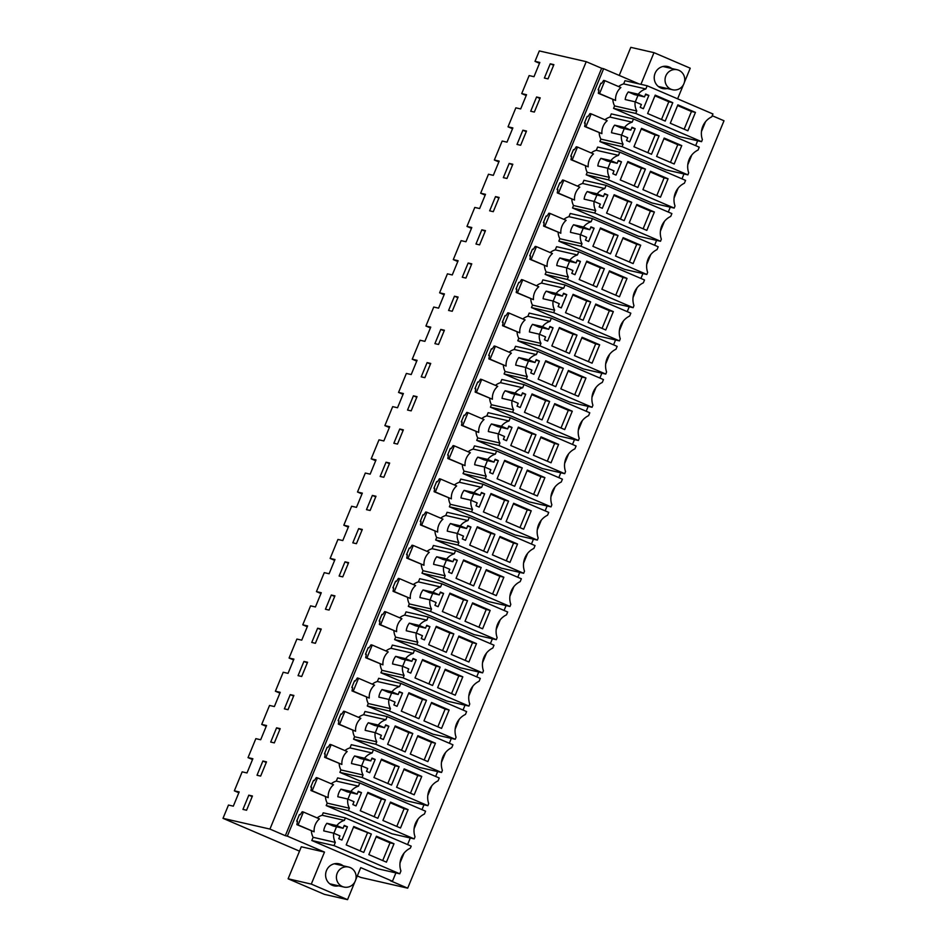 <?xml version="1.0" encoding="UTF-8"?>
<svg xmlns="http://www.w3.org/2000/svg" width="947" height="947" viewBox="0 0 947 947"><rect width="100%" height="100%" fill="white"/><g stroke="black" fill="none" stroke-linecap="round" stroke-linejoin="round"><path stroke-width="1.42" d="M395.893 872.909L392.46 881.243L390.472 880.781L407.695 888.168L360.771 877.431L357.315 875.939M299.512 851.152L223.007 818.338L228.476 805.057L233.317 806.157L239.177 791.929L234.347 790.828L238.833 792.757M539.506 63.283L535.008 61.354L539.837 62.466L533.978 76.695L529.136 75.582L521.714 93.611L526.544 94.712L520.684 108.941L515.855 107.84L508.03 126.815L512.86 127.916L507 142.145L502.159 141.044L494.346 160.007L499.176 161.12L493.316 175.349L488.474 174.236L480.662 193.212L485.491 194.313L479.632 208.541L474.79 207.44L466.978 226.416L471.807 227.517L465.948 241.745L461.106 240.645L453.293 259.608L458.123 260.721L452.264 274.95L447.422 273.837L439.609 292.812L444.439 293.925L438.579 308.154L433.738 307.041L425.925 326.017L430.755 327.117L424.895 341.346L420.054 340.245L412.241 359.209L417.071 360.322L411.211 374.55L406.37 373.438L398.557 392.413L403.386 393.526L397.527 407.755L392.685 406.642L384.873 425.617L389.702 426.718L383.843 440.947L379.001 439.846L371.188 458.822L376.018 459.922L370.159 474.151L365.317 473.05L357.504 492.014L362.334 493.127L356.474 507.355L351.633 506.243L343.82 525.218L348.65 526.331L342.79 540.559L337.949 539.447L330.136 558.422L334.966 559.523L329.106 573.752L324.265 572.651L316.452 591.615L321.282 592.727L315.422 606.956L310.58 605.843L302.768 624.819L307.597 625.931L301.738 640.16L296.896 639.047L289.084 658.023L293.913 659.124L288.054 673.353L283.212 672.252L275.399 691.227L280.229 692.328L274.37 706.557L269.528 705.456L261.715 724.419L266.545 725.532L260.685 739.761L255.844 738.648L248.031 757.624L252.861 758.725L247.001 772.953L242.16 771.852L234.347 790.828M248.031 757.624L252.518 759.553M261.715 724.419L266.202 726.349M275.399 691.227L279.886 693.145M289.084 658.023L293.57 659.952M302.768 624.819L307.254 626.748M316.452 591.615L320.95 593.544M330.136 558.422L334.634 560.352M343.82 525.218L348.318 527.148M357.504 492.014L362.003 493.943M371.188 458.822L375.687 460.739M384.873 425.617L389.371 427.547M398.557 392.413L403.055 394.343M412.241 359.209L416.739 361.138M425.925 326.017L430.423 327.946M439.609 292.812L444.107 294.742M453.293 259.608L457.792 261.538M466.978 226.416L471.476 228.345M480.662 193.212L485.16 195.141M494.346 160.007L498.844 161.937M508.03 126.815L512.528 128.733M521.714 93.611L526.212 95.54M535.008 61.354L539.305 50.925L586.229 61.673L269.931 829.075L223.007 818.338M246.575 810.23L242.941 809.401L248.812 795.172L252.435 796.001L246.575 810.23M458.088 297.05L454.465 296.21L448.594 310.438L452.228 311.279L458.088 297.05M274.334 742.886L280.194 728.657L276.571 727.829L270.7 742.057L274.334 742.886M462.278 277.246L465.912 278.075L471.772 263.846L468.149 263.017L462.278 277.246M356.439 543.685L362.299 529.456L358.676 528.615L352.805 542.844L356.439 543.685M444.403 330.243L440.781 329.414L434.91 343.643L438.544 344.471L444.403 330.243M334.93 595.852L331.308 595.024L325.437 609.252L329.071 610.081L334.93 595.852M383.807 477.276L389.667 463.047L386.045 462.219L380.173 476.448L383.807 477.276M411.176 410.88L417.035 396.651L413.413 395.822L407.541 410.051L411.176 410.88M421.226 376.847L424.86 377.675L430.719 363.447L427.097 362.618L421.226 376.847M397.491 444.084L403.351 429.855L399.729 429.015L393.857 443.243L397.491 444.084M342.755 576.877L348.614 562.648L344.992 561.82L339.121 576.048L342.755 576.877M366.489 509.652L370.123 510.48L375.983 496.252L372.36 495.423L366.489 509.652M489.646 210.838L495.518 196.609L499.14 197.45L493.28 211.678L489.646 210.838M517.015 144.441L522.886 130.213L526.508 131.041L520.649 145.27L517.015 144.441M540.204 97.837L536.57 97.008L530.699 111.237L534.333 112.066L540.204 97.837M503.331 177.645L509.202 163.417L512.824 164.245L506.965 178.474L503.331 177.645M284.384 708.853L288.018 709.682L293.878 695.453L290.255 694.625L284.384 708.853M311.752 642.457L317.624 628.228L321.246 629.057L315.387 643.285L311.752 642.457M298.068 675.649L301.702 676.478L307.562 662.249L303.94 661.42L298.068 675.649M553.888 64.645L550.254 63.816L544.383 78.045L548.017 78.873L553.888 64.645M475.962 244.042L481.834 229.813L485.456 230.642L479.596 244.871L475.962 244.042M257.016 775.25L260.65 776.09L266.509 761.862L262.887 761.021L257.016 775.25M269.931 829.075L285.331 835.692L601.641 68.279L586.229 61.673M324.49 852.087L301.312 846.772L288.113 878.792L311.291 884.096L324.49 852.087L287.332 836.142L603.63 68.729L601.641 68.279M287.332 836.142L285.331 835.692M400.013 862.918L404.049 853.14M407.577 844.57L410.288 837.988M414.088 828.767L418.124 818.989M421.971 809.649L423.972 804.796M427.772 795.563L431.808 785.785M435.656 776.445L437.656 771.592M441.456 762.371L445.492 752.593M449.34 743.253L451.34 738.388M455.14 729.166L459.177 719.389M463.024 710.049L465.024 705.195M468.824 695.962L472.861 686.184M476.708 676.845L478.709 671.991M482.508 662.758L486.545 652.992M490.392 643.64L492.393 638.787M496.192 629.566L500.229 619.788M504.076 610.448L506.077 605.595M509.877 596.361L513.913 586.584M517.76 577.244L519.761 572.39M523.561 563.157L527.597 553.379M531.445 544.04L533.445 539.186M537.245 529.965L541.282 520.187M545.129 510.847L547.129 505.982M550.929 496.761L554.966 486.983M558.813 477.643L560.813 472.79M564.613 463.557L568.65 453.779M572.497 444.439L574.498 439.586M578.309 430.352L582.334 420.586M586.181 411.247L588.182 406.381M591.993 397.16L596.018 387.382M599.865 378.042L601.866 373.189M605.678 363.956L609.702 354.178M613.549 344.838L615.55 339.985M619.362 330.752L623.386 320.974M627.234 311.634L629.234 306.781M633.046 297.559L637.071 287.781M640.918 278.442L642.918 273.576M646.73 264.355L650.755 254.577M654.602 245.237L656.602 240.384M660.414 231.151L664.439 221.373M668.286 212.033L670.287 207.18M674.098 197.959L678.123 188.181M681.97 178.841L683.971 173.976M687.782 164.754L691.807 154.977M695.654 145.637L697.655 140.783M701.467 131.55L705.491 121.772M407.695 888.168L723.993 120.766L712.227 115.712M553.628 65.26L550.254 63.816M701.573 141.671L702.378 139.564A18.017 17.271 102.9 0 1 711.765 116.824L712.937 113.983L647.168 85.763L624.984 80.684L623.671 83.881L645.854 88.959A15.199 14.572 102.9 0 0 638.254 94.227L644.505 96.902L634.549 94.629L628.299 91.942A15.199 14.572 102.9 0 0 625.186 99.542L635.141 101.814A15.199 14.572 102.9 0 0 636.763 110.988L635.757 113.451L701.573 141.671L679.39 136.593L613.573 108.36L635.757 113.451M647.168 85.763L645.854 88.959M612.851 99.518A15.199 14.572 102.9 0 0 614.579 105.91L613.573 108.36M614.579 105.91L636.763 110.988M628.299 91.942L638.254 94.227M623.671 83.881A15.199 14.572 102.9 0 0 618.592 86.556M598.315 93.291L599.546 93.575L604.873 80.673L620.865 87.538A15.199 14.572 102.9 0 0 615.574 100.441L598.315 93.291L598.954 90.012L598.137 89.823L598.93 90.154M604.873 80.673L603.641 80.388L601.688 83.372L600.872 83.182L598.137 89.823M635.141 101.814L641.379 104.49L640.208 107.342L643.38 108.704L648.849 95.422L645.676 94.061L644.505 96.902M672.784 102.678L665.208 121.074L647.63 113.533L655.217 95.138L672.784 102.678L668.807 101.767L661.503 119.488M695.441 112.397L687.865 130.793L670.287 123.252L677.874 104.857L695.441 112.397L691.464 111.486L684.16 129.206M637.97 95.41L635.295 101.885M599.546 93.575L615.574 100.441M648.849 95.422L645.44 94.641M668.807 101.767L654.933 95.813M677.59 105.531L691.464 111.486M677.614 98.831L683.438 84.709M684.338 82.519L690.245 68.208L653.986 52.653L640.93 84.33M638.941 83.881L603.63 68.729M311.291 884.096L347.549 899.65L354.817 882M392.46 881.243L360.736 867.63L355.717 879.81M317.162 817.924A15.199 14.572 102.9 0 1 322.205 815.272L323.211 812.822L345.395 817.9L411.211 846.133L410.3 848.204A18.017 17.271 -77.1 0 0 400.936 870.956L399.764 873.797L377.581 868.719L311.812 840.51L313.126 837.314L335.309 842.392A15.199 14.572 -77.1 0 1 333.687 833.171L323.732 830.898A15.199 14.572 -77.1 0 1 326.869 823.31L336.824 825.595A15.199 14.572 -77.1 0 1 344.388 820.362L345.395 817.9M311.385 830.874A15.199 14.572 102.9 0 0 313.126 837.314M296.695 821.179L297.512 821.369L296.873 824.648L298.104 824.932L303.419 812.029L302.188 811.757L300.246 814.728L299.43 814.55L296.695 821.179L297.476 821.523M343.145 865.795A11.305 10.831 102.9 0 0 326.49 870.518A11.305 10.831 102.9 0 0 338.564 885.824M325.472 796.735A15.199 14.572 102.9 0 0 327.212 803.127L349.396 808.205L348.389 810.656L414.194 838.888L415.011 836.781A18.017 17.271 102.9 0 1 424.398 814.041L425.57 811.188L359.789 782.98L337.617 777.901L336.292 781.097A15.199 14.572 102.9 0 0 331.225 783.773M327.212 803.127L326.206 805.577L392.011 833.81L414.194 838.888M310.77 787.04L311.587 787.217L310.947 790.508L312.179 790.781L317.494 777.889L316.262 777.605L314.321 780.577L313.504 780.399L310.77 787.04L311.551 787.371M463.047 473.571L528.864 501.803L551.036 506.882L551.852 504.775A18.017 17.271 102.9 0 1 561.24 482.035L562.411 479.182L496.642 450.973L495.317 454.169A15.199 14.572 102.9 0 0 487.729 459.425L493.979 462.112L484.024 459.828L477.773 457.152A15.199 14.572 102.9 0 0 474.66 464.74L484.615 467.025A15.199 14.572 102.9 0 0 486.237 476.199L485.231 478.649L463.047 473.571L464.054 471.121L486.237 476.199M462.325 464.728A15.199 14.572 102.9 0 0 464.054 471.121M447.611 455.034L448.428 455.211L447.789 458.502L449.02 458.774L454.335 445.871L453.104 445.599L451.163 448.57L450.346 448.393L447.611 455.034L448.393 455.365M496.642 450.973L474.459 445.895L473.145 449.091A15.199 14.572 102.9 0 0 468.067 451.766M449.363 506.775L515.18 535.008L537.351 540.086L538.168 537.979A18.017 17.271 102.9 0 1 547.555 515.239L548.727 512.386L482.958 484.177L481.632 487.362A15.199 14.572 102.9 0 0 474.045 492.629L480.295 495.317L470.339 493.032L464.089 490.357A15.199 14.572 102.9 0 0 460.976 497.944L470.931 500.229A15.199 14.572 102.9 0 0 472.553 509.403L471.547 511.853L449.363 506.775L450.37 504.325L472.553 509.403M448.641 497.933A15.199 14.572 102.9 0 0 450.37 504.325M433.927 488.226L434.744 488.415L434.105 491.694L435.336 491.978L440.651 479.075L439.42 478.791L437.478 481.774L436.662 481.585L433.927 488.226L434.709 488.569M482.958 484.177L460.775 479.087L459.449 482.283A15.199 14.572 102.9 0 0 454.382 484.971M490.416 407.174L556.232 435.395L578.404 440.485L579.221 438.378A18.017 17.271 102.9 0 1 588.608 415.638L589.78 412.785L524.011 384.577L522.685 387.761A15.199 14.572 102.9 0 0 515.097 393.029L521.347 395.704L511.392 393.431L505.142 390.744A15.199 14.572 102.9 0 0 502.028 398.344L511.984 400.617A15.199 14.572 102.9 0 0 513.605 409.802L512.599 412.253L490.416 407.174L491.422 404.724L513.605 409.802M489.694 398.332A15.199 14.572 102.9 0 0 491.422 404.724M474.98 388.625L475.796 388.815L475.157 392.094L476.388 392.378L481.703 379.475L480.484 379.191L478.531 382.174L477.714 381.984L474.98 388.625L475.761 388.968M524.011 384.577L501.827 379.487L500.513 382.683A15.199 14.572 102.9 0 0 495.435 385.358M476.732 440.367L542.548 468.599L564.72 473.678L565.537 471.57A18.017 17.271 102.9 0 1 574.924 448.831L576.096 445.99L510.326 417.769L509.001 420.965A15.199 14.572 102.9 0 0 501.413 426.233L507.663 428.908L497.708 426.635L491.457 423.948A15.199 14.572 102.9 0 0 488.344 431.548L498.3 433.821A15.199 14.572 102.9 0 0 499.921 443.007L498.915 445.457L476.732 440.367L477.738 437.916L499.921 443.007M476.01 431.524A15.199 14.572 102.9 0 0 477.738 437.916M461.296 421.829L462.112 422.019L461.473 425.298L462.704 425.582L468.019 412.679L466.8 412.395L464.847 415.378L464.03 415.188L461.296 421.829L462.077 422.161M510.326 417.769L488.143 412.691L486.829 415.887A15.199 14.572 102.9 0 0 481.751 418.562M407.589 597.533A15.199 14.572 102.9 0 0 409.317 603.926L408.311 606.376L474.116 634.608L496.299 639.687L497.116 637.58A18.017 17.271 102.9 0 1 506.503 614.84L507.675 611.987L441.906 583.778L440.58 586.974A15.199 14.572 102.9 0 0 432.992 592.23L439.242 594.917L429.287 592.633L423.037 589.957A15.199 14.572 102.9 0 0 419.923 597.545L429.879 599.83A15.199 14.572 102.9 0 0 431.501 609.004L430.494 611.454L408.311 606.376M392.875 587.827L393.692 588.016L393.052 591.295L394.283 591.579L399.598 578.676L398.367 578.404L396.426 581.375L395.609 581.186L392.875 587.827L393.656 588.17M441.906 583.778L419.722 578.7L418.396 581.884A15.199 14.572 102.9 0 0 413.33 584.571M393.905 630.726A15.199 14.572 102.9 0 0 395.633 637.13L394.627 639.58L460.431 667.801L482.615 672.891L483.432 670.784A18.017 17.271 102.9 0 1 492.819 648.044L493.991 645.191L428.222 616.971L426.896 620.167A15.199 14.572 102.9 0 0 419.308 625.434L425.558 628.11L415.603 625.837L409.353 623.15A15.199 14.572 102.9 0 0 406.239 630.749L416.195 633.022A15.199 14.572 102.9 0 0 417.816 642.208L416.81 644.658L394.627 639.58M379.191 621.031L380.007 621.22L379.368 624.499L380.599 624.783L385.914 611.88L384.683 611.596L382.742 614.579L381.925 614.39L379.191 621.031L379.972 621.374M428.222 616.971L406.038 611.892L404.712 615.088A15.199 14.572 102.9 0 0 399.646 617.764M435.679 539.979L501.484 568.2L523.667 573.278L524.484 571.183A18.017 17.271 102.9 0 1 533.871 548.443L535.043 545.59L469.274 517.37L467.948 520.566A15.199 14.572 102.9 0 0 460.36 525.834L466.611 528.509L456.655 526.236L450.405 523.549A15.199 14.572 102.9 0 0 447.292 531.149L457.247 533.421A15.199 14.572 102.9 0 0 458.869 542.607L457.863 545.058L435.679 539.979L436.685 537.517L458.869 542.607M434.957 531.125A15.199 14.572 102.9 0 0 436.685 537.517M420.243 521.43L421.06 521.619L420.421 524.898L421.652 525.183L426.967 512.28L425.736 511.996L423.794 514.979L422.978 514.789L420.243 521.43L421.024 521.761M469.274 517.37L447.091 512.291L445.765 515.488A15.199 14.572 102.9 0 0 440.698 518.163M421.995 573.172L487.8 601.404L509.983 606.482L510.8 604.375A18.017 17.271 102.9 0 1 520.187 581.636L521.359 578.783L455.59 550.574L454.264 553.77A15.199 14.572 102.9 0 0 446.676 559.038L452.926 561.713L442.971 559.428L436.721 556.753A15.199 14.572 102.9 0 0 433.608 564.341L443.563 566.626A15.199 14.572 102.9 0 0 445.185 575.8L444.179 578.25L421.995 573.172L423.001 570.721L445.185 575.8M421.273 564.329A15.199 14.572 102.9 0 0 423.001 570.721M406.559 554.634L407.376 554.812L406.737 558.103L407.968 558.375L413.283 545.484L412.052 545.2L410.11 548.183L409.293 547.993L406.559 554.634L407.34 554.966M455.59 550.574L433.406 545.496L432.081 548.692A15.199 14.572 102.9 0 0 427.014 551.367M572.521 207.961L638.337 236.194L660.521 241.272L661.326 239.165A18.017 17.271 102.9 0 1 670.713 216.425L671.885 213.584L606.116 185.363L604.802 188.56A15.199 14.572 102.9 0 0 597.202 193.827L603.452 196.503L593.497 194.23L587.247 191.543A15.199 14.572 102.9 0 0 584.133 199.142L594.089 201.415A15.199 14.572 102.9 0 0 595.71 210.601L594.704 213.051L572.521 207.961L573.527 205.511L595.71 210.601M571.799 199.119A15.199 14.572 102.9 0 0 573.527 205.511M557.085 189.424L557.901 189.613L557.262 192.892L558.493 193.176L563.808 180.273L562.589 179.989L560.636 182.972L559.819 182.783L557.085 189.424L557.866 189.755M606.116 185.363L583.932 180.285L582.618 183.481A15.199 14.572 102.9 0 0 577.54 186.157M558.837 241.165L624.653 269.398L646.837 274.476L647.641 272.369A18.017 17.271 102.9 0 1 657.029 249.629L658.201 246.776L592.431 218.568L591.117 221.764A15.199 14.572 102.9 0 0 583.518 227.031L589.768 229.707L579.813 227.422L573.562 224.747A15.199 14.572 102.9 0 0 570.449 232.335L580.404 234.619A15.199 14.572 102.9 0 0 582.026 243.793L581.02 246.244L558.837 241.165L559.843 238.715L582.026 243.793M558.114 232.323A15.199 14.572 102.9 0 0 559.843 238.715M543.4 222.628L544.217 222.805L543.578 226.096L544.809 226.369L550.124 213.477L548.905 213.193L546.952 216.165L546.135 215.987L543.4 222.628L544.182 222.959M592.431 218.568L570.248 213.489L568.934 216.685A15.199 14.572 102.9 0 0 563.856 219.361M599.889 141.565L665.705 169.797L687.889 174.875L688.694 172.768A18.017 17.271 102.9 0 1 698.081 150.028L699.253 147.176L633.484 118.967L632.17 122.163A15.199 14.572 102.9 0 0 624.57 127.419L630.82 130.106L620.865 127.821L614.615 125.146A15.199 14.572 102.9 0 0 611.502 132.734L621.457 135.019A15.199 14.572 102.9 0 0 623.079 144.193L622.072 146.643L599.889 141.565L600.895 139.114L623.079 144.193M599.167 132.722A15.199 14.572 102.9 0 0 600.895 139.114M584.453 123.027L585.27 123.205L584.63 126.484L585.862 126.768L591.188 113.865L589.957 113.593L588.004 116.564L587.187 116.386L584.453 123.027L585.234 123.359M633.484 118.967L611.3 113.889L609.986 117.085A15.199 14.572 102.9 0 0 604.908 119.76M586.205 174.769L652.021 202.989L674.205 208.08L675.01 205.973A18.017 17.271 102.9 0 1 684.397 183.233L685.569 180.38L619.8 152.171L618.486 155.355A15.199 14.572 102.9 0 0 610.886 160.623L617.136 163.31L607.181 161.026L600.931 158.35A15.199 14.572 102.9 0 0 597.817 165.938L607.773 168.223A15.199 14.572 102.9 0 0 609.394 177.397L608.388 179.847L586.205 174.769L587.211 172.318L609.394 177.397M585.483 165.926A15.199 14.572 102.9 0 0 587.211 172.318M570.769 156.219L571.586 156.409L570.946 159.688L572.177 159.972L577.504 147.069L576.273 146.785L574.32 149.768L573.503 149.579L570.769 156.219L571.55 156.563M619.8 152.171L597.616 147.081L596.302 150.277A15.199 14.572 102.9 0 0 591.224 152.952M517.784 340.766L583.601 368.999L605.772 374.077L606.589 371.97A18.017 17.271 102.9 0 1 615.976 349.23L617.148 346.377L551.379 318.168L550.053 321.364A15.199 14.572 102.9 0 0 542.465 326.632L548.715 329.307L538.76 327.023L532.51 324.348A15.199 14.572 102.9 0 0 529.397 331.935L539.352 334.22A15.199 14.572 102.9 0 0 540.974 343.394L539.968 345.844L517.784 340.766L518.79 338.316L540.974 343.394M517.062 331.923A15.199 14.572 102.9 0 0 518.79 338.316M502.348 322.229L503.165 322.418L502.526 325.697L503.757 325.969L509.072 313.078L507.852 312.794L505.899 315.777L505.082 315.588L502.348 322.229L503.129 322.56M551.379 318.168L529.195 313.09L527.881 316.286A15.199 14.572 102.9 0 0 522.803 318.961M504.1 373.97L569.916 402.203L592.088 407.281L592.905 405.174A18.017 17.271 102.9 0 1 602.292 382.434L603.464 379.581L537.695 351.373L536.369 354.569A15.199 14.572 102.9 0 0 528.781 359.824L535.031 362.512L525.076 360.227L518.826 357.552A15.199 14.572 102.9 0 0 515.713 365.14L525.668 367.424A15.199 14.572 102.9 0 0 527.29 376.598L526.283 379.049L504.1 373.97L505.106 371.52L527.29 376.598M503.378 365.128A15.199 14.572 102.9 0 0 505.106 371.52M488.664 355.421L489.481 355.61L488.841 358.889L490.073 359.173L495.388 346.271L494.168 345.998L492.215 348.97L491.398 348.792L488.664 355.421L489.445 355.764M537.695 351.373L515.511 346.294L514.197 349.479A15.199 14.572 102.9 0 0 509.119 352.166M545.152 274.37L610.969 302.602L633.152 307.68L633.957 305.573A18.017 17.271 102.9 0 1 643.344 282.833L644.516 279.981L578.747 251.772L577.433 254.968A15.199 14.572 102.9 0 0 569.834 260.224L576.084 262.911L566.128 260.626L559.878 257.951A15.199 14.572 102.9 0 0 556.765 265.539L566.72 267.823A15.199 14.572 102.9 0 0 568.342 276.998L567.336 279.448L545.152 274.37L546.159 271.919L568.342 276.998M544.43 265.527A15.199 14.572 102.9 0 0 546.159 271.919M529.716 255.82L530.533 256.01L529.894 259.289L531.125 259.573L536.44 246.67L535.221 246.386L533.268 249.369L532.451 249.179L529.716 255.82L530.498 256.163M578.747 251.772L556.564 246.694L555.25 249.878A15.199 14.572 102.9 0 0 550.171 252.565M531.468 307.574L597.285 335.794L619.456 340.873L620.273 338.777A18.017 17.271 102.9 0 1 629.66 316.038L630.832 313.185L565.063 284.964L563.737 288.16A15.199 14.572 102.9 0 0 556.149 293.428L562.4 296.103L552.444 293.83L546.194 291.143A15.199 14.572 102.9 0 0 543.081 298.743L553.036 301.016A15.199 14.572 102.9 0 0 554.658 310.202L553.652 312.652L531.468 307.574L532.474 305.123L554.658 310.202M530.746 298.719A15.199 14.572 102.9 0 0 532.474 305.123M516.032 289.024L516.849 289.214L516.21 292.493L517.441 292.777L522.756 279.874L521.537 279.59L519.583 282.573L518.767 282.384L516.032 289.024L516.813 289.368M565.063 284.964L542.88 279.886L541.566 283.082A15.199 14.572 102.9 0 0 536.487 285.757M338.138 720.631L338.955 720.821L338.316 724.1L339.547 724.384L344.862 711.481L343.631 711.197L341.689 714.18L340.873 713.991L338.138 720.631L338.919 720.975M352.84 730.338A15.199 14.572 102.9 0 0 354.58 736.73L376.764 741.809L375.758 744.259L441.562 772.492L442.379 770.385A18.017 17.271 102.9 0 1 451.766 747.645L452.938 744.792L387.157 716.583L364.986 711.493L363.66 714.689A15.199 14.572 102.9 0 0 358.593 717.364M354.58 736.73L353.574 739.181L419.379 767.413L441.562 772.492M324.454 753.836L325.271 754.025L324.632 757.304L325.863 757.588L331.178 744.685L329.947 744.401L328.005 747.384L327.188 747.195L324.454 753.836L325.235 754.167M339.156 763.531A15.199 14.572 102.9 0 0 340.896 769.923L363.08 775.013L362.074 777.463L427.878 805.684L428.695 803.577A18.017 17.271 102.9 0 1 438.082 780.837L439.254 777.996L373.473 749.775L351.301 744.697L349.976 747.893A15.199 14.572 102.9 0 0 344.909 750.569M340.896 769.923L339.89 772.373L405.695 800.606L427.878 805.684M365.506 654.235L366.323 654.424L365.684 657.703L366.915 657.987L372.23 645.085L370.999 644.8L369.058 647.784L368.241 647.594L365.506 654.235L366.288 654.566M380.221 663.93A15.199 14.572 102.9 0 0 381.949 670.322L404.132 675.4L403.126 677.863L468.931 706.083L469.748 703.976A18.017 17.271 102.9 0 1 479.135 681.236L480.307 678.395L414.537 650.175L392.354 645.096L391.028 648.293A15.199 14.572 102.9 0 0 385.962 650.968M381.949 670.322L380.943 672.772L446.747 701.005L468.931 706.083M351.822 687.439L352.639 687.617L352 690.896L353.231 691.18L358.546 678.277L357.315 678.005L355.374 680.976L354.557 680.798L351.822 687.439L352.604 687.771M366.525 697.134A15.199 14.572 102.9 0 0 368.265 703.526L390.448 708.605L389.442 711.055L455.247 739.287L456.063 737.18A18.017 17.271 102.9 0 1 465.451 714.44L466.622 711.588L400.853 683.379L378.67 678.301L377.344 681.497A15.199 14.572 102.9 0 0 372.278 684.172M368.265 703.526L367.258 705.977L433.063 734.209L455.247 739.287M671.766 68.504A11.305 10.831 102.9 0 0 655.111 73.227A11.305 10.831 102.9 0 0 667.185 88.533M619.231 75.429L630.809 47.35L653.986 52.653M539.944 98.464L536.57 97.008M614.615 125.146L624.57 127.419M609.986 117.085L632.17 122.163M591.188 113.865L607.181 120.731A15.199 14.572 102.9 0 0 601.89 133.645L584.63 126.484M622.072 146.643L687.889 174.875M621.457 135.019L627.695 137.694L626.523 140.535L629.696 141.896L635.165 128.614L631.992 127.253L630.82 130.106M659.1 135.871L651.524 154.266L633.945 146.738L641.533 128.342L659.1 135.871L655.123 134.959L647.819 152.68M681.757 145.601L674.181 163.985L656.602 156.456L664.19 138.061L681.757 145.601L677.78 144.678L670.476 162.399M624.274 128.603L621.611 135.078M585.862 126.768L601.89 133.645M635.165 128.614L631.756 127.833M655.123 134.959L641.249 129.017M663.906 138.736L677.78 144.678M526.26 131.657L522.886 130.213M600.931 158.35L610.886 160.623M596.302 150.277L618.486 155.355M577.504 147.069L593.497 153.935A15.199 14.572 102.9 0 0 588.205 166.838L570.946 159.688M608.388 179.847L674.205 208.08M607.773 168.223L614.011 170.898L612.839 173.739L616.012 175.1L621.481 161.819L618.308 160.457L617.136 163.31M645.416 169.075L637.84 187.47L620.261 179.93L627.837 161.535L645.416 169.075L641.439 168.164L634.135 185.884M668.073 178.794L660.497 197.189L642.918 189.649L650.506 171.253L668.073 178.794L664.096 177.882L656.792 195.603M610.59 161.807L607.927 168.282M572.177 159.972L588.205 166.838M621.481 161.819L618.071 161.037M641.439 168.164L627.565 162.209M650.222 171.928L664.096 177.882M512.576 164.861L509.202 163.417M587.247 191.543L597.202 193.827M582.618 183.481L604.802 188.56M563.808 180.273L579.813 187.139A15.199 14.572 102.9 0 0 574.509 200.042L557.262 192.892M594.704 213.051L660.521 241.272M594.089 201.415L600.327 204.09L599.155 206.943L602.328 208.304L607.796 195.023L604.624 193.662L603.452 196.503M631.732 202.279L624.156 220.675L606.577 213.134L614.153 194.739L631.732 202.279L627.754 201.368L620.451 219.088M654.389 211.998L646.813 230.393L629.234 222.853L636.822 204.457L654.389 211.998L650.411 211.086L643.108 228.807M596.906 195.011L594.243 201.486M558.493 193.176L574.509 200.042M607.796 195.023L604.387 194.242M627.754 201.368L613.881 195.413M636.538 205.132L650.411 211.086M498.891 198.065L495.518 196.609M573.562 224.747L583.518 227.031M568.934 216.685L591.117 221.764M550.124 213.477L566.128 220.331A15.199 14.572 102.9 0 0 560.825 233.246L543.578 226.096M581.02 246.244L646.837 274.476M580.404 234.619L586.643 237.295L585.471 240.136L588.643 241.497L594.112 228.215L590.94 226.866L589.768 229.707M618.048 235.483L610.472 253.879L592.893 246.338L600.469 227.943L618.048 235.483L614.07 234.572L606.767 252.281M640.705 245.202L633.129 263.597L615.55 256.057L623.138 237.661L640.705 245.202L636.727 244.29L629.424 261.999M583.222 228.203L580.558 234.69M544.809 226.369L560.825 233.246M594.112 228.215L590.703 227.446M614.07 234.572L600.197 228.618M622.854 238.336L636.727 244.29M485.207 231.257L481.834 229.813M559.878 257.951L569.834 260.224M555.25 249.878L577.433 254.968M536.44 246.67L552.444 253.536A15.199 14.572 102.9 0 0 547.141 266.438L529.894 259.289M567.336 279.448L633.152 307.68M566.72 267.823L572.959 270.499L571.787 273.34L574.959 274.701L580.428 261.419L577.256 260.058L576.084 262.911M604.364 268.676L596.788 287.071L579.209 279.531L586.785 261.135L604.364 268.676L600.386 267.764L593.082 285.485M627.021 278.394L619.445 296.79L601.866 289.249L609.454 270.854L627.021 278.394L623.043 277.483L615.739 295.204M569.538 261.408L566.874 267.883M531.125 259.573L547.141 266.438M580.428 261.419L577.019 260.638M600.386 267.764L586.513 261.822M609.17 271.54L623.043 277.483M471.523 264.462L468.149 263.017M546.194 291.143L556.149 293.428M541.566 283.082L563.737 288.16M522.756 279.874L538.76 286.74A15.199 14.572 102.9 0 0 533.457 299.643L516.21 292.493M553.652 312.652L619.456 340.873M553.036 301.016L559.275 303.691L558.103 306.544L561.275 307.905L566.744 294.624L563.572 293.262L562.4 296.103M590.679 301.88L583.103 320.275L565.525 312.735L573.101 294.339L590.679 301.88L586.702 300.968L579.398 318.689M613.336 311.599L605.76 329.994L588.182 322.454L595.77 304.058L613.336 311.599L609.359 310.687L602.055 328.408M555.853 294.612L553.19 301.087M517.441 292.777L533.457 299.643M566.744 294.624L563.335 293.842M586.702 300.968L572.828 295.014M595.485 304.733L609.359 310.687M457.839 297.666L454.465 296.21M532.51 324.348L542.465 326.632M527.881 316.286L550.053 321.364M509.072 313.078L525.076 319.932A15.199 14.572 102.9 0 0 519.773 332.847L502.526 325.697M539.968 345.844L605.772 374.077M539.352 334.22L545.59 336.895L544.418 339.748L547.591 341.109L553.06 327.828L549.887 326.466L548.715 329.307M576.995 335.084L569.419 353.48L551.841 345.939L559.417 327.544L576.995 335.084L573.018 334.173L565.714 351.893M599.652 344.803L592.076 363.198L574.498 355.658L582.085 337.262L599.652 344.803L595.675 343.891L588.371 361.612M542.169 327.804L539.506 334.291M503.757 325.969L519.773 332.847M553.06 327.828L549.651 327.046M573.018 334.173L559.144 328.218M581.801 337.937L595.675 343.891M444.155 330.858L440.781 329.414M518.826 357.552L528.781 359.824M514.197 349.479L536.369 354.569M495.388 346.271L511.392 353.136A15.199 14.572 102.9 0 0 506.089 366.051L488.841 358.889M526.283 379.049L592.088 407.281M525.668 367.424L531.906 370.099L530.734 372.94L533.907 374.302L539.376 361.02L536.203 359.659L535.031 362.512M563.311 368.276L555.735 386.672L538.156 379.143L545.732 360.748L563.311 368.276L559.334 367.365L552.03 385.086M585.968 377.995L578.392 396.391L560.813 388.862L568.401 370.466L585.968 377.995L581.991 377.084L574.687 394.804M528.485 361.008L525.822 367.483M490.073 359.173L506.089 366.051M539.376 361.02L535.966 360.239M559.334 367.365L545.46 361.423M568.117 371.141L581.991 377.084M430.471 364.062L427.097 362.618M505.142 390.744L515.097 393.029M500.513 382.683L522.685 387.761M481.703 379.475L497.708 386.34A15.199 14.572 102.9 0 0 492.404 399.243L475.157 392.094M512.599 412.253L578.404 440.485M511.984 400.617L518.222 403.304L517.05 406.145L520.223 407.506L525.692 394.224L522.519 392.863L521.347 395.704M549.627 401.481L542.051 419.876L524.472 412.336L532.048 393.94L549.627 401.481L545.65 400.569L538.346 418.29M572.284 411.199L564.708 429.595L547.129 422.054L554.717 403.659L572.284 411.199L568.307 410.288L561.003 428.008M514.801 394.212L512.138 400.688M476.388 392.378L492.404 399.243M525.692 394.224L522.282 393.443M545.65 400.569L531.776 394.615M554.433 404.333L568.307 410.288M416.787 397.267L413.413 395.822M491.457 423.948L501.413 426.233M486.829 415.887L509.001 420.965M468.019 412.679L484.024 419.545A15.199 14.572 102.9 0 0 478.72 432.448L461.473 425.298M498.915 445.457L564.72 473.678M498.3 433.821L504.538 436.496L503.366 439.349L506.538 440.71L512.007 427.428L508.835 426.067L507.663 428.908M535.943 434.685L528.367 453.08L510.788 445.54L518.364 427.144L535.943 434.685L531.965 433.773L524.662 451.494M558.6 444.403L551.024 462.799L533.445 455.258L541.021 436.863L558.6 444.403L554.622 443.492L547.319 461.213M501.117 427.417L498.453 433.892M462.704 425.582L478.72 432.448M512.007 427.428L508.598 426.647M531.965 433.773L518.092 427.819M540.749 437.538L554.622 443.492M403.102 430.471L399.729 429.015M477.773 457.152L487.729 459.425M473.145 449.091L495.317 454.169M454.335 445.871L470.339 452.737A15.199 14.572 102.9 0 0 465.036 465.652L447.789 458.502M485.231 478.649L551.036 506.882M484.615 467.025L490.854 469.7L489.682 472.541L492.854 473.902L498.323 460.621L495.151 459.259L493.979 462.112M522.259 467.889L514.683 486.285L497.104 478.744L504.68 460.349L522.259 467.889L518.281 466.966L510.978 484.686M544.916 477.608L537.34 496.003L519.761 488.463L527.337 470.067L544.916 477.608L540.938 476.696L533.635 494.405M487.433 460.609L484.769 467.096M449.02 458.774L465.036 465.652M498.323 460.621L494.914 459.84M518.281 466.966L504.408 461.023M527.065 470.742L540.938 476.696M389.418 463.663L386.045 462.219M464.089 490.357L474.045 492.629M459.449 482.283L481.632 487.362M440.651 479.075L456.655 485.941A15.199 14.572 102.9 0 0 451.352 498.844L434.105 491.694M471.547 511.853L537.351 540.086M470.931 500.229L477.17 502.904L475.998 505.745L479.17 507.107L484.639 493.825L481.467 492.464L480.295 495.317M508.575 501.081L500.999 519.477L483.42 511.936L490.996 493.541L508.575 501.081L504.597 500.17L497.293 517.891M531.231 510.8L523.655 529.195L506.077 521.655L513.653 503.259L531.231 510.8L527.254 509.888L519.95 527.609M473.749 493.813L471.085 500.288M435.336 491.978L451.352 498.844M484.639 493.825L481.23 493.044M504.597 500.17L490.724 494.216M513.381 503.946L527.254 509.888M375.734 496.867L372.36 495.423M450.405 523.549L460.36 525.834M445.765 515.488L467.948 520.566M426.967 512.28L442.971 519.145A15.199 14.572 102.9 0 0 437.668 532.048L420.421 524.898M457.863 545.058L523.667 573.278M457.247 533.421L463.485 536.097L462.314 538.95L465.486 540.311L470.955 527.029L467.782 525.668L466.611 528.509M494.89 534.286L487.314 552.681L469.736 545.141L477.312 526.745L494.89 534.286L490.913 533.374L483.609 551.095M517.547 544.004L509.971 562.4L492.393 554.859L499.969 536.464L517.547 544.004L513.57 543.093L506.266 560.813M460.064 527.017L457.401 533.492M421.652 525.183L437.668 532.048M470.955 527.029L467.546 526.248M490.913 533.374L477.039 527.42M499.696 537.138L513.57 543.093M362.05 530.071L358.676 528.615M436.721 556.753L446.676 559.038M432.081 548.692L454.264 553.77M413.283 545.484L429.287 552.338A15.199 14.572 102.9 0 0 423.984 565.252L406.737 558.103M444.179 578.25L509.983 606.482M443.563 566.626L449.801 569.301L448.629 572.154L451.802 573.503L457.271 560.233L454.098 558.872L452.926 561.713M481.206 567.49L473.63 585.885L456.052 578.345L463.628 559.949L481.206 567.49L477.229 566.578L469.925 584.287M503.863 577.208L496.287 595.604L478.709 588.063L486.285 569.668L503.863 577.208L499.886 576.297L492.582 594.018M446.38 560.21L443.717 566.697M407.968 558.375L423.984 565.252M457.271 560.233L453.862 559.452M477.229 566.578L463.355 560.624M486.012 570.343L499.886 576.297M348.366 563.264L344.992 561.82M409.317 603.926L431.501 609.004M423.037 589.957L432.992 592.23M418.396 581.884L440.58 586.974M399.598 578.676L415.603 585.542A15.199 14.572 102.9 0 0 410.3 598.457L393.052 591.295M430.494 611.454L496.299 639.687M429.879 599.83L436.117 602.505L434.945 605.346L438.118 606.707L443.587 593.426L440.414 592.064L439.242 594.917M467.522 600.682L459.946 619.078L442.367 611.537L449.943 593.142L467.522 600.682L463.545 599.771L456.241 617.491M490.179 610.401L482.603 628.796L465.024 621.268L472.6 602.872L490.179 610.401L486.202 609.489L478.898 627.21M432.696 593.414L430.033 599.889M394.283 591.579L410.3 598.457M443.587 593.426L440.177 592.644M463.545 599.771L449.671 593.828M472.328 603.547L486.202 609.489M334.682 596.468L331.308 595.024M395.633 637.13L417.816 642.208M409.353 623.15L419.308 625.434M404.712 615.088L426.896 620.167M385.914 611.88L401.919 618.746A15.199 14.572 102.9 0 0 396.615 631.649L379.368 624.499M416.81 644.658L482.615 672.891M416.195 633.022L422.433 635.709L421.261 638.55L424.434 639.912L429.902 626.63L426.73 625.269L425.558 628.11M453.838 633.886L446.262 652.282L428.683 644.741L436.259 626.346L453.838 633.886L449.861 632.975L442.557 650.696M476.495 643.605L468.919 662L451.34 654.46L458.916 636.064L476.495 643.605L472.517 642.693L465.214 660.414M419.012 626.618L416.349 633.093M380.599 624.783L396.615 631.649M429.902 626.63L426.493 625.849M449.861 632.975L435.987 627.021M458.644 636.739L472.517 642.693M320.997 629.672L317.624 628.228M403.126 677.863L380.943 672.772M391.028 648.293L413.212 653.371A15.199 14.572 102.9 0 0 405.624 658.639L395.668 656.354A15.199 14.572 102.9 0 0 392.555 663.954L402.511 666.226A15.199 14.572 102.9 0 0 404.132 675.4M372.23 645.085L388.234 651.95A15.199 14.572 102.9 0 0 382.931 664.853L365.684 657.703M414.537 650.175L413.212 653.371M405.624 658.639L411.874 661.314L401.919 659.041L395.668 656.354M402.511 666.226L408.749 668.902L407.577 671.754L410.749 673.116L416.218 659.834L413.046 658.473L411.874 661.314M440.154 667.09L432.578 685.486L414.999 677.945L422.575 659.55L440.154 667.09L436.176 666.179L428.873 683.9M462.811 676.809L455.235 695.205L437.656 687.664L445.232 669.269L462.811 676.809L458.833 675.898L451.53 693.618M405.328 659.822L402.664 666.297M366.915 657.987L382.931 664.853M416.218 659.834L412.809 659.053M436.176 666.179L422.303 660.225M444.96 669.943L458.833 675.898M307.313 662.876L303.94 661.42M389.442 711.055L367.258 705.977M377.344 681.497L399.527 686.575A15.199 14.572 102.9 0 0 391.94 691.831L381.984 689.558A15.199 14.572 102.9 0 0 378.871 697.146L388.826 699.431A15.199 14.572 102.9 0 0 390.448 708.605M358.546 678.277L374.55 685.143A15.199 14.572 102.9 0 0 369.247 698.057L352 690.896M400.853 683.379L399.527 686.575M391.94 691.831L398.19 694.518L388.234 692.233L381.984 689.558M388.826 699.431L395.065 702.106L393.893 704.947L397.065 706.308L402.534 693.026L399.362 691.665L398.19 694.518M426.47 700.283L418.882 718.678L401.315 711.15L408.891 692.754L426.47 700.283L422.492 699.371L415.188 717.092M449.127 710.013L441.551 728.409L423.972 720.868L431.548 702.473L449.127 710.013L445.149 709.09L437.845 726.811M391.644 693.015L388.98 699.49M353.231 691.18L369.247 698.057M402.534 693.026L399.125 692.245M422.492 699.371L408.619 693.429M431.276 703.148L445.149 709.09M293.629 696.069L290.255 694.625M375.758 744.259L353.574 739.181M363.66 714.689L385.843 719.767A15.199 14.572 102.9 0 0 378.255 725.035L368.3 722.762A15.199 14.572 102.9 0 0 365.187 730.35L375.142 732.635A15.199 14.572 102.9 0 0 376.764 741.809M344.862 711.481L360.866 718.347A15.199 14.572 102.9 0 0 355.563 731.25L338.316 724.1M387.157 716.583L385.843 719.767M378.255 725.035L384.506 727.722L374.55 725.438L368.3 722.762M375.142 732.635L381.381 735.31L380.209 738.151L383.381 739.512L388.85 726.231L385.678 724.869L384.506 727.722M412.785 733.487L405.198 751.882L387.631 744.342L395.207 725.947L412.785 733.487L408.808 732.576L401.504 750.296M435.442 743.206L427.866 761.601L410.288 754.061L417.864 735.665L435.442 743.206L431.465 742.294L424.161 760.015M377.96 726.219L375.296 732.694M339.547 724.384L355.563 731.25M388.85 726.231L385.441 725.449M408.808 732.576L394.935 726.621M417.591 736.34L431.465 742.294M279.945 729.273L276.571 727.829M362.074 777.463L339.89 772.373M349.976 747.893L372.159 752.972A15.199 14.572 102.9 0 0 364.571 758.239L354.616 755.955A15.199 14.572 102.9 0 0 351.503 763.554L361.446 765.827A15.199 14.572 102.9 0 0 363.08 775.013M331.178 744.685L347.182 751.551A15.199 14.572 102.9 0 0 341.879 764.454L324.632 757.304M373.473 749.775L372.159 752.972M364.571 758.239L370.822 760.914L360.866 758.642L354.616 755.955M361.446 765.827L367.696 768.502L366.525 771.355L369.697 772.716L375.166 759.435L371.993 758.074L370.822 760.914M399.101 766.691L391.513 785.087L373.947 777.546L381.523 759.151L399.101 766.691L395.124 765.78L387.82 783.5M421.758 776.41L414.182 794.805L396.604 787.265L404.18 768.869L421.758 776.41L417.781 775.498L410.477 793.219M364.275 759.423L361.612 765.898M325.863 757.588L341.879 764.454M375.166 759.435L371.757 758.654M395.124 765.78L381.25 759.825M403.907 769.544L417.781 775.498M266.261 762.477L262.887 761.021M348.389 810.656L326.206 805.577M336.292 781.097L358.475 786.176A15.199 14.572 102.9 0 0 350.887 791.443L340.932 789.159A15.199 14.572 102.9 0 0 337.819 796.747L347.762 799.031A15.199 14.572 102.9 0 0 349.396 808.205M317.494 777.889L333.498 784.743A15.199 14.572 102.9 0 0 328.195 797.658L310.947 790.508M359.789 782.98L358.475 786.176M350.887 791.443L357.137 794.119L347.182 791.834L340.932 789.159M347.762 799.031L354.012 801.707L352.84 804.548L356.013 805.909L361.482 792.639L358.309 791.278L357.137 794.119M385.417 799.895L377.829 818.291L360.262 810.75L367.838 792.355L385.417 799.895L381.44 798.984L374.136 816.693M408.074 809.614L400.498 828.009L382.919 820.469L390.495 802.073L408.074 809.614L404.097 808.702L396.793 826.411M350.591 792.615L347.928 799.102M312.179 790.781L328.195 797.658M361.482 792.639L358.073 791.858M381.44 798.984L367.566 793.03M390.223 802.748L404.097 808.702M252.186 796.628L248.812 795.172M399.764 873.797L333.995 845.588L311.812 840.51M333.995 845.588L335.309 842.392M322.205 815.272L344.388 820.362M298.104 824.932L314.108 831.797A15.199 14.572 -77.1 0 1 319.435 818.906L303.419 812.029M314.108 831.797L296.873 824.648M333.687 833.171L339.937 835.858L338.754 838.699L341.926 840.06L347.407 826.778L344.235 825.417L343.063 828.27L336.824 825.595M371.342 834.035L363.755 852.43L346.188 844.902L353.764 826.506L371.342 834.035L353.491 827.181M393.999 843.753L376.421 836.225L368.845 854.62L386.423 862.149L393.999 843.753L390.022 842.842L382.718 860.563M343.063 828.27L333.107 825.985L326.869 823.31M333.853 833.242L336.516 826.767M347.407 826.778L343.998 825.997M360.061 850.844L367.365 833.123M376.148 836.899L390.022 842.842M288.113 878.792L324.371 894.347L347.549 899.65M338.493 883.504A10.275 9.849 102.9 0 0 354.569 882.426A10.275 9.849 102.9 0 0 348.555 867.038A10.275 9.849 102.9 0 0 338.493 883.504M667.114 86.213A10.275 9.849 102.9 0 0 683.189 85.135A10.275 9.849 102.9 0 0 677.176 69.747A10.275 9.849 102.9 0 0 667.114 86.213M329.757 883.8L343.974 887.055M334.35 863.782L348.555 867.038M658.378 86.508L672.595 89.764M662.971 66.491L677.176 69.747"/></g></svg>
